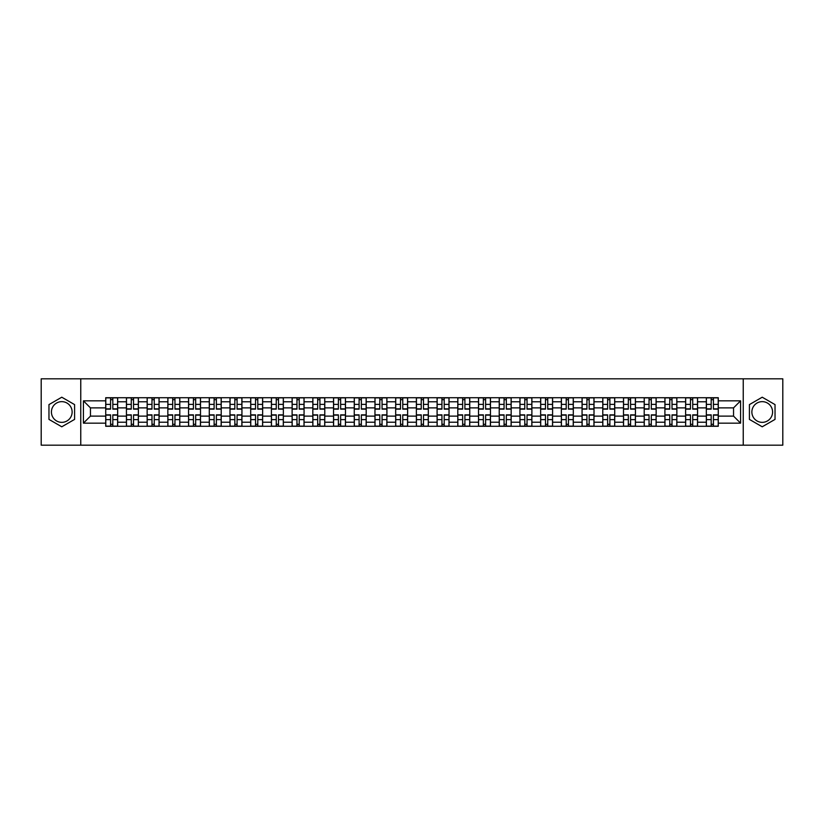 <?xml version="1.0" encoding="UTF-8"?>
<svg xmlns="http://www.w3.org/2000/svg" width="824" height="824" viewBox="0 0 824 824"><rect width="100%" height="100%" fill="white"/><g stroke="black" fill="none" stroke-linecap="round" stroke-linejoin="round"><path stroke-width="1.24" d="M61.779 422.352A10.352 10.352 0 0 1 51.418 412A10.352 10.352 0 0 1 61.779 401.649A10.352 10.352 0 0 1 72.131 412A10.352 10.352 0 0 1 61.779 422.352M762.221 422.352A10.352 10.352 0 0 1 751.869 412A10.352 10.352 0 0 1 762.221 401.649A10.352 10.352 0 0 1 772.582 412A10.352 10.352 0 0 1 762.221 422.352M743.238 445.187L782.8 445.187L782.8 378.813L41.2 378.813L41.2 445.187L743.238 445.187L743.238 378.813M126.433 426.276L126.433 401.782L117.667 401.782L117.667 426.276M117.667 401.782L117.667 397.724M126.433 401.782L126.433 397.724M138.38 397.724L138.38 426.276M147.146 426.276L147.146 397.724M159.094 397.724L159.094 426.276M167.849 426.276L167.849 397.724M179.797 397.724L179.797 426.276M188.562 426.276L188.562 397.724M200.51 397.724L200.51 426.276M209.275 426.276L209.275 397.724M221.223 397.724L221.223 426.276M229.989 426.276L229.989 397.724M241.937 397.724L241.937 426.276M250.692 426.276L250.692 397.724M262.64 397.724L262.64 426.276M271.405 426.276L271.405 397.724M283.353 397.724L283.353 426.276M292.118 426.276L292.118 397.724M304.066 397.724L304.066 426.276M312.832 426.276L312.832 397.724M324.78 397.724L324.78 426.276M333.535 426.276L333.535 397.724M345.483 397.724L345.483 426.276M354.248 426.276L354.248 397.724M366.196 397.724L366.196 426.276M374.961 426.276L374.961 397.724M386.909 397.724L386.909 426.276M395.674 426.276L395.674 397.724M407.623 397.724L407.623 426.276M416.377 426.276L416.377 397.724M428.326 397.724L428.326 426.276M437.091 426.276L437.091 397.724M449.039 397.724L449.039 426.276M457.804 426.276L457.804 397.724M469.752 397.724L469.752 426.276M478.517 426.276L478.517 397.724M490.465 397.724L490.465 426.276M499.22 426.276L499.22 397.724M511.168 397.724L511.168 426.276M519.934 426.276L519.934 397.724M531.882 397.724L531.882 426.276M540.647 426.276L540.647 397.724M552.595 397.724L552.595 426.276M561.36 426.276L561.36 397.724M573.308 397.724L573.308 426.276M582.063 426.276L582.063 397.724M594.011 397.724L594.011 426.276M602.777 426.276L602.777 397.724M614.725 397.724L614.725 426.276M623.49 426.276L623.49 397.724M635.438 397.724L635.438 426.276M644.203 426.276L644.203 397.724M656.151 397.724L656.151 426.276M664.906 426.276L664.906 397.724M676.854 397.724L676.854 426.276M685.62 426.276L685.62 397.724M697.567 397.724L697.567 426.276M706.333 426.276L706.333 397.724M706.333 416.12L697.567 416.12M685.62 416.12L676.854 416.12M664.906 416.12L656.151 416.12M644.203 416.12L635.438 416.12M623.49 416.12L614.725 416.12M602.777 416.12L594.011 416.12M582.063 416.12L573.308 416.12M561.36 416.12L552.595 416.12M540.647 416.12L531.882 416.12M519.934 416.12L511.168 416.12M499.22 416.12L490.465 416.12M478.517 416.12L469.752 416.12M457.804 416.12L449.039 416.12M437.091 416.12L428.326 416.12M416.377 416.12L407.623 416.12M395.674 416.12L386.909 416.12M374.961 416.12L366.196 416.12M354.248 416.12L345.483 416.12M333.535 416.12L324.78 416.12M312.832 416.12L304.066 416.12M292.118 416.12L283.353 416.12M271.405 416.12L262.64 416.12M250.692 416.12L241.937 416.12M229.989 416.12L221.223 416.12M209.275 416.12L200.51 416.12M188.562 416.12L179.797 416.12M167.849 416.12L159.094 416.12M147.146 416.12L138.38 416.12M126.433 416.12L117.667 416.12M706.333 407.88L697.567 407.88M685.62 407.88L676.854 407.88M664.906 407.88L656.151 407.88M644.203 407.88L635.438 407.88M623.49 407.88L614.725 407.88M602.777 407.88L594.011 407.88M582.063 407.88L573.308 407.88M561.36 407.88L552.595 407.88M540.647 407.88L531.882 407.88M519.934 407.88L511.168 407.88M499.22 407.88L490.465 407.88M478.517 407.88L469.752 407.88M457.804 407.88L449.039 407.88M437.091 407.88L428.326 407.88M416.377 407.88L407.623 407.88M395.674 407.88L386.909 407.88M374.961 407.88L366.196 407.88M354.248 407.88L345.483 407.88M333.535 407.88L324.78 407.88M312.832 407.88L304.066 407.88M292.118 407.88L283.353 407.88M271.405 407.88L262.64 407.88M250.692 407.88L241.937 407.88M229.989 407.88L221.223 407.88M209.275 407.88L200.51 407.88M188.562 407.88L179.797 407.88M167.849 407.88L159.094 407.88M147.146 407.88L138.38 407.88M126.433 407.88L117.667 407.88M90.455 416.12L105.719 416.12L105.719 407.88L90.455 407.88L90.455 416.12L83.42 423.155L83.42 400.845L105.719 400.845L105.719 407.88M718.281 407.88L718.281 416.12L733.545 416.12L733.545 407.88L718.281 407.88L718.281 397.724L105.719 397.724L105.719 400.845M718.281 400.845L740.58 400.845L740.58 423.155L718.281 423.155L718.281 416.12M105.719 416.12L105.719 426.276L718.281 426.276L718.281 423.155M105.719 423.155L83.42 423.155M80.762 445.187L80.762 378.813M74.593 404.605L61.779 397.209L48.966 404.605L48.966 419.395L61.779 426.791L74.593 419.395L74.593 404.605M775.034 404.605L762.221 397.209L749.407 404.605L749.407 419.395L762.221 426.791L775.034 419.395L775.034 404.605M112.826 424.278L110.57 424.278M110.57 399.722L112.826 399.722M133.54 424.278L131.274 424.278M131.274 399.722L133.54 399.722M154.243 424.278L151.987 424.278M151.987 399.722L154.243 399.722M174.956 424.278L172.7 424.278M172.7 399.722L174.956 399.722M195.669 424.278L193.413 424.278M193.413 399.722L195.669 399.722M216.382 424.278L214.116 424.278M214.116 399.722L216.382 399.722M237.085 424.278L234.83 424.278M234.83 399.722L237.085 399.722M257.799 424.278L255.543 424.278M255.543 399.722L257.799 399.722M278.512 424.278L276.256 424.278M276.256 399.722L278.512 399.722M299.215 424.278L296.959 424.278M296.959 399.722L299.215 399.722M319.928 424.278L317.673 424.278M317.673 399.722L319.928 399.722M340.642 424.278L338.386 424.278M338.386 399.722L340.642 399.722M361.355 424.278L359.099 424.278M359.099 399.722L361.355 399.722M382.058 424.278L379.802 424.278M379.802 399.722L382.058 399.722M402.771 424.278L400.516 424.278M400.516 399.722L402.771 399.722M423.484 424.278L421.229 424.278M421.229 399.722L423.484 399.722M444.198 424.278L441.942 424.278M441.942 399.722L444.198 399.722M464.901 424.278L462.645 424.278M462.645 399.722L464.901 399.722M485.614 424.278L483.358 424.278M483.358 399.722L485.614 399.722M506.327 424.278L504.072 424.278M504.072 399.722L506.327 399.722M527.041 424.278L524.785 424.278M524.785 399.722L527.041 399.722M547.744 424.278L545.488 424.278M545.488 399.722L547.744 399.722M568.457 424.278L566.201 424.278M566.201 399.722L568.457 399.722M589.17 424.278L586.915 424.278M586.915 399.722L589.17 399.722M609.884 424.278L607.618 424.278M607.618 399.722L609.884 399.722M630.587 424.278L628.331 424.278M628.331 399.722L630.587 399.722M651.3 424.278L649.044 424.278M649.044 399.722L651.3 399.722M672.013 424.278L669.758 424.278M669.758 399.722L672.013 399.722M692.726 424.278L690.461 424.278M690.461 399.722L692.726 399.722M713.429 424.278L711.174 424.278M711.174 399.722L713.429 399.722M83.42 400.845L90.455 407.88M733.545 416.12L740.58 423.155M733.545 407.88L740.58 400.845M112.826 409.147L112.826 397.858L117.605 397.858L117.605 409.147L112.826 409.147M110.57 399.589L112.826 399.589M110.57 397.858L105.791 397.858L105.791 409.147L110.57 409.147L110.57 397.858L112.826 397.858M110.57 414.853L110.57 426.142L105.791 426.142L105.791 414.853L110.57 414.853M112.826 424.412L110.57 424.412M112.826 426.142L117.605 426.142L117.605 414.853L112.826 414.853L112.826 426.142L110.57 426.142M133.54 409.147L133.54 397.858L138.319 397.858L138.319 409.147L133.54 409.147M131.274 399.589L133.54 399.589M131.274 397.858L126.494 397.858L126.494 409.147L131.274 409.147L131.274 397.858L133.54 397.858M154.243 409.147L154.243 397.858L159.022 397.858L159.022 409.147L154.243 409.147M151.987 399.589L154.243 399.589M151.987 397.858L147.208 397.858L147.208 409.147L151.987 409.147L151.987 397.858L154.243 397.858M174.956 409.147L174.956 397.858L179.735 397.858L179.735 409.147L174.956 409.147M172.7 399.589L174.956 399.589M172.7 397.858L167.921 397.858L167.921 409.147L172.7 409.147L172.7 397.858L174.956 397.858M131.274 414.853L131.274 426.142L126.494 426.142L126.494 414.853L131.274 414.853M133.54 424.412L131.274 424.412M133.54 426.142L138.319 426.142L138.319 414.853L133.54 414.853L133.54 426.142L131.274 426.142M151.987 414.853L151.987 426.142L147.208 426.142L147.208 414.853L151.987 414.853M154.243 424.412L151.987 424.412M154.243 426.142L159.022 426.142L159.022 414.853L154.243 414.853L154.243 426.142L151.987 426.142M172.7 414.853L172.7 426.142L167.921 426.142L167.921 414.853L172.7 414.853M174.956 424.412L172.7 424.412M174.956 426.142L179.735 426.142L179.735 414.853L174.956 414.853L174.956 426.142L172.7 426.142M195.669 409.147L195.669 397.858L200.448 397.858L200.448 409.147L195.669 409.147M193.413 399.589L195.669 399.589M193.413 397.858L188.634 397.858L188.634 409.147L193.413 409.147L193.413 397.858L195.669 397.858M216.382 409.147L216.382 397.858L221.162 397.858L221.162 409.147L216.382 409.147M214.116 399.589L216.382 399.589M214.116 397.858L209.337 397.858L209.337 409.147L214.116 409.147L214.116 397.858L216.382 397.858M193.413 414.853L193.413 426.142L188.634 426.142L188.634 414.853L193.413 414.853M195.669 424.412L193.413 424.412M195.669 426.142L200.448 426.142L200.448 414.853L195.669 414.853L195.669 426.142L193.413 426.142M214.116 414.853L214.116 426.142L209.337 426.142L209.337 414.853L214.116 414.853M216.382 424.412L214.116 424.412M216.382 426.142L221.162 426.142L221.162 414.853L216.382 414.853L216.382 426.142L214.116 426.142M237.085 409.147L237.085 397.858L241.865 397.858L241.865 409.147L237.085 409.147M234.83 399.589L237.085 399.589M234.83 397.858L230.05 397.858L230.05 409.147L234.83 409.147L234.83 397.858L237.085 397.858M257.799 409.147L257.799 397.858L262.578 397.858L262.578 409.147L257.799 409.147M255.543 399.589L257.799 399.589M255.543 397.858L250.764 397.858L250.764 409.147L255.543 409.147L255.543 397.858L257.799 397.858M278.512 409.147L278.512 397.858L283.291 397.858L283.291 409.147L278.512 409.147M276.256 399.589L278.512 399.589M276.256 397.858L271.477 397.858L271.477 409.147L276.256 409.147L276.256 397.858L278.512 397.858M299.215 409.147L299.215 397.858L304.005 397.858L304.005 409.147L299.215 409.147M296.959 399.589L299.215 399.589M296.959 397.858L292.18 397.858L292.18 409.147L296.959 409.147L296.959 397.858L299.215 397.858M319.928 409.147L319.928 397.858L324.707 397.858L324.707 409.147L319.928 409.147M317.673 399.589L319.928 399.589M317.673 397.858L312.893 397.858L312.893 409.147L317.673 409.147L317.673 397.858L319.928 397.858M340.642 409.147L340.642 397.858L345.421 397.858L345.421 409.147L340.642 409.147M338.386 399.589L340.642 399.589M338.386 397.858L333.607 397.858L333.607 409.147L338.386 409.147L338.386 397.858L340.642 397.858M361.355 409.147L361.355 397.858L366.134 397.858L366.134 409.147L361.355 409.147M359.099 399.589L361.355 399.589M359.099 397.858L354.32 397.858L354.32 409.147L359.099 409.147L359.099 397.858L361.355 397.858M382.058 409.147L382.058 397.858L386.837 397.858L386.837 409.147L382.058 409.147M379.802 399.589L382.058 399.589M379.802 397.858L375.023 397.858L375.023 409.147L379.802 409.147L379.802 397.858L382.058 397.858M234.83 414.853L234.83 426.142L230.05 426.142L230.05 414.853L234.83 414.853M237.085 424.412L234.83 424.412M237.085 426.142L241.865 426.142L241.865 414.853L237.085 414.853L237.085 426.142L234.83 426.142M255.543 414.853L255.543 426.142L250.764 426.142L250.764 414.853L255.543 414.853M257.799 424.412L255.543 424.412M257.799 426.142L262.578 426.142L262.578 414.853L257.799 414.853L257.799 426.142L255.543 426.142M276.256 414.853L276.256 426.142L271.477 426.142L271.477 414.853L276.256 414.853M278.512 424.412L276.256 424.412M278.512 426.142L283.291 426.142L283.291 414.853L278.512 414.853L278.512 426.142L276.256 426.142M296.959 414.853L296.959 426.142L292.18 426.142L292.18 414.853L296.959 414.853M299.215 424.412L296.959 424.412M299.215 426.142L304.005 426.142L304.005 414.853L299.215 414.853L299.215 426.142L296.959 426.142M317.673 414.853L317.673 426.142L312.893 426.142L312.893 414.853L317.673 414.853M319.928 424.412L317.673 424.412M319.928 426.142L324.707 426.142L324.707 414.853L319.928 414.853L319.928 426.142L317.673 426.142M338.386 414.853L338.386 426.142L333.607 426.142L333.607 414.853L338.386 414.853M340.642 424.412L338.386 424.412M340.642 426.142L345.421 426.142L345.421 414.853L340.642 414.853L340.642 426.142L338.386 426.142M359.099 414.853L359.099 426.142L354.32 426.142L354.32 414.853L359.099 414.853M361.355 424.412L359.099 424.412M361.355 426.142L366.134 426.142L366.134 414.853L361.355 414.853L361.355 426.142L359.099 426.142M379.802 414.853L379.802 426.142L375.023 426.142L375.023 414.853L379.802 414.853M382.058 424.412L379.802 424.412M382.058 426.142L386.837 426.142L386.837 414.853L382.058 414.853L382.058 426.142L379.802 426.142M402.771 409.147L402.771 397.858L407.55 397.858L407.55 409.147L402.771 409.147M400.516 399.589L402.771 399.589M400.516 397.858L395.736 397.858L395.736 409.147L400.516 409.147L400.516 397.858L402.771 397.858M423.484 409.147L423.484 397.858L428.264 397.858L428.264 409.147L423.484 409.147M421.229 399.589L423.484 399.589M421.229 397.858L416.45 397.858L416.45 409.147L421.229 409.147L421.229 397.858L423.484 397.858M444.198 409.147L444.198 397.858L448.977 397.858L448.977 409.147L444.198 409.147M441.942 399.589L444.198 399.589M441.942 397.858L437.163 397.858L437.163 409.147L441.942 409.147L441.942 397.858L444.198 397.858M464.901 409.147L464.901 397.858L469.68 397.858L469.68 409.147L464.901 409.147M462.645 399.589L464.901 399.589M462.645 397.858L457.866 397.858L457.866 409.147L462.645 409.147L462.645 397.858L464.901 397.858M485.614 409.147L485.614 397.858L490.393 397.858L490.393 409.147L485.614 409.147M483.358 399.589L485.614 399.589M483.358 397.858L478.579 397.858L478.579 409.147L483.358 409.147L483.358 397.858L485.614 397.858M506.327 409.147L506.327 397.858L511.107 397.858L511.107 409.147L506.327 409.147M504.072 399.589L506.327 399.589M504.072 397.858L499.293 397.858L499.293 409.147L504.072 409.147L504.072 397.858L506.327 397.858M527.041 409.147L527.041 397.858L531.82 397.858L531.82 409.147L527.041 409.147M524.785 399.589L527.041 399.589M524.785 397.858L519.995 397.858L519.995 409.147L524.785 409.147L524.785 397.858L527.041 397.858M547.744 409.147L547.744 397.858L552.523 397.858L552.523 409.147L547.744 409.147M545.488 399.589L547.744 399.589M545.488 397.858L540.709 397.858L540.709 409.147L545.488 409.147L545.488 397.858L547.744 397.858M568.457 409.147L568.457 397.858L573.236 397.858L573.236 409.147L568.457 409.147M566.201 399.589L568.457 399.589M566.201 397.858L561.422 397.858L561.422 409.147L566.201 409.147L566.201 397.858L568.457 397.858M589.17 409.147L589.17 397.858L593.949 397.858L593.949 409.147L589.17 409.147M586.915 399.589L589.17 399.589M586.915 397.858L582.135 397.858L582.135 409.147L586.915 409.147L586.915 397.858L589.17 397.858M609.884 409.147L609.884 397.858L614.663 397.858L614.663 409.147L609.884 409.147M607.618 399.589L609.884 399.589M607.618 397.858L602.838 397.858L602.838 409.147L607.618 409.147L607.618 397.858L609.884 397.858M630.587 409.147L630.587 397.858L635.366 397.858L635.366 409.147L630.587 409.147M628.331 399.589L630.587 399.589M628.331 397.858L623.552 397.858L623.552 409.147L628.331 409.147L628.331 397.858L630.587 397.858M651.3 409.147L651.3 397.858L656.079 397.858L656.079 409.147L651.3 409.147M649.044 399.589L651.3 399.589M649.044 397.858L644.265 397.858L644.265 409.147L649.044 409.147L649.044 397.858L651.3 397.858M672.013 409.147L672.013 397.858L676.792 397.858L676.792 409.147L672.013 409.147M669.758 399.589L672.013 399.589M669.758 397.858L664.978 397.858L664.978 409.147L669.758 409.147L669.758 397.858L672.013 397.858M692.726 409.147L692.726 397.858L697.506 397.858L697.506 409.147L692.726 409.147M690.461 399.589L692.726 399.589M690.461 397.858L685.681 397.858L685.681 409.147L690.461 409.147L690.461 397.858L692.726 397.858M400.516 414.853L400.516 426.142L395.736 426.142L395.736 414.853L400.516 414.853M402.771 424.412L400.516 424.412M402.771 426.142L407.55 426.142L407.55 414.853L402.771 414.853L402.771 426.142L400.516 426.142M421.229 414.853L421.229 426.142L416.45 426.142L416.45 414.853L421.229 414.853M423.484 424.412L421.229 424.412M423.484 426.142L428.264 426.142L428.264 414.853L423.484 414.853L423.484 426.142L421.229 426.142M441.942 414.853L441.942 426.142L437.163 426.142L437.163 414.853L441.942 414.853M444.198 424.412L441.942 424.412M444.198 426.142L448.977 426.142L448.977 414.853L444.198 414.853L444.198 426.142L441.942 426.142M462.645 414.853L462.645 426.142L457.866 426.142L457.866 414.853L462.645 414.853M464.901 424.412L462.645 424.412M464.901 426.142L469.68 426.142L469.68 414.853L464.901 414.853L464.901 426.142L462.645 426.142M483.358 414.853L483.358 426.142L478.579 426.142L478.579 414.853L483.358 414.853M485.614 424.412L483.358 424.412M485.614 426.142L490.393 426.142L490.393 414.853L485.614 414.853L485.614 426.142L483.358 426.142M504.072 414.853L504.072 426.142L499.293 426.142L499.293 414.853L504.072 414.853M506.327 424.412L504.072 424.412M506.327 426.142L511.107 426.142L511.107 414.853L506.327 414.853L506.327 426.142L504.072 426.142M524.785 414.853L524.785 426.142L519.995 426.142L519.995 414.853L524.785 414.853M527.041 424.412L524.785 424.412M527.041 426.142L531.82 426.142L531.82 414.853L527.041 414.853L527.041 426.142L524.785 426.142M545.488 414.853L545.488 426.142L540.709 426.142L540.709 414.853L545.488 414.853M547.744 424.412L545.488 424.412M547.744 426.142L552.523 426.142L552.523 414.853L547.744 414.853L547.744 426.142L545.488 426.142M566.201 414.853L566.201 426.142L561.422 426.142L561.422 414.853L566.201 414.853M568.457 424.412L566.201 424.412M568.457 426.142L573.236 426.142L573.236 414.853L568.457 414.853L568.457 426.142L566.201 426.142M586.915 414.853L586.915 426.142L582.135 426.142L582.135 414.853L586.915 414.853M589.17 424.412L586.915 424.412M589.17 426.142L593.949 426.142L593.949 414.853L589.17 414.853L589.17 426.142L586.915 426.142M607.618 414.853L607.618 426.142L602.838 426.142L602.838 414.853L607.618 414.853M609.884 424.412L607.618 424.412M609.884 426.142L614.663 426.142L614.663 414.853L609.884 414.853L609.884 426.142L607.618 426.142M628.331 414.853L628.331 426.142L623.552 426.142L623.552 414.853L628.331 414.853M630.587 424.412L628.331 424.412M630.587 426.142L635.366 426.142L635.366 414.853L630.587 414.853L630.587 426.142L628.331 426.142M649.044 414.853L649.044 426.142L644.265 426.142L644.265 414.853L649.044 414.853M651.3 424.412L649.044 424.412M651.3 426.142L656.079 426.142L656.079 414.853L651.3 414.853L651.3 426.142L649.044 426.142M669.758 414.853L669.758 426.142L664.978 426.142L664.978 414.853L669.758 414.853M672.013 424.412L669.758 424.412M672.013 426.142L676.792 426.142L676.792 414.853L672.013 414.853L672.013 426.142L669.758 426.142M690.461 414.853L690.461 426.142L685.681 426.142L685.681 414.853L690.461 414.853M692.726 424.412L690.461 424.412M692.726 426.142L697.506 426.142L697.506 414.853L692.726 414.853L692.726 426.142L690.461 426.142M713.429 409.147L713.429 397.858L718.209 397.858L718.209 409.147L713.429 409.147M711.174 399.589L713.429 399.589M711.174 397.858L706.395 397.858L706.395 409.147L711.174 409.147L711.174 397.858L713.429 397.858M711.174 414.853L711.174 426.142L706.395 426.142L706.395 414.853L711.174 414.853M713.429 424.412L711.174 424.412M713.429 426.142L718.209 426.142L718.209 414.853L713.429 414.853L713.429 426.142L711.174 426.142M685.62 401.782L676.854 401.782M664.906 401.782L656.151 401.782M644.203 401.782L635.438 401.782M623.49 401.782L614.725 401.782M602.777 401.782L594.011 401.782M582.063 401.782L573.308 401.782M561.36 401.782L552.595 401.782M540.647 401.782L531.882 401.782M519.934 401.782L511.168 401.782M499.22 401.782L490.465 401.782M478.517 401.782L469.752 401.782M457.804 401.782L449.039 401.782M437.091 401.782L428.326 401.782M416.377 401.782L407.623 401.782M395.674 401.782L386.909 401.782M374.961 401.782L366.196 401.782M354.248 401.782L345.483 401.782M333.535 401.782L324.78 401.782M312.832 401.782L304.066 401.782M292.118 401.782L283.353 401.782M271.405 401.782L262.64 401.782M250.692 401.782L241.937 401.782M229.989 401.782L221.223 401.782M209.275 401.782L200.51 401.782M188.562 401.782L179.797 401.782M167.849 401.782L159.094 401.782M147.146 401.782L138.38 401.782M706.333 401.782L697.567 401.782M685.62 422.218L676.854 422.218M664.906 422.218L656.151 422.218M644.203 422.218L635.438 422.218M623.49 422.218L614.725 422.218M602.777 422.218L594.011 422.218M582.063 422.218L573.308 422.218M561.36 422.218L552.595 422.218M540.647 422.218L531.882 422.218M519.934 422.218L511.168 422.218M499.22 422.218L490.465 422.218M478.517 422.218L469.752 422.218M457.804 422.218L449.039 422.218M437.091 422.218L428.326 422.218M416.377 422.218L407.623 422.218M395.674 422.218L386.909 422.218M374.961 422.218L366.196 422.218M354.248 422.218L345.483 422.218M333.535 422.218L324.78 422.218M312.832 422.218L304.066 422.218M292.118 422.218L283.353 422.218M271.405 422.218L262.64 422.218M250.692 422.218L241.937 422.218M229.989 422.218L221.223 422.218M209.275 422.218L200.51 422.218M188.562 422.218L179.797 422.218M167.849 422.218L159.094 422.218M147.146 422.218L138.38 422.218M126.433 422.218L117.667 422.218M706.333 422.218L697.567 422.218M112.826 408.869L117.605 408.869M112.826 404.378L117.605 404.378M105.791 408.869L110.57 408.869M105.791 404.378L110.57 404.378M110.57 415.131L105.791 415.131M110.57 419.622L105.791 419.622M117.605 415.131L112.826 415.131M117.605 419.622L112.826 419.622M133.54 408.869L138.319 408.869M133.54 404.378L138.319 404.378M126.494 408.869L131.274 408.869M126.494 404.378L131.274 404.378M154.243 408.869L159.022 408.869M154.243 404.378L159.022 404.378M147.208 408.869L151.987 408.869M147.208 404.378L151.987 404.378M174.956 408.869L179.735 408.869M174.956 404.378L179.735 404.378M167.921 408.869L172.7 408.869M167.921 404.378L172.7 404.378M131.274 415.131L126.494 415.131M131.274 419.622L126.494 419.622M138.319 415.131L133.54 415.131M138.319 419.622L133.54 419.622M151.987 415.131L147.208 415.131M151.987 419.622L147.208 419.622M159.022 415.131L154.243 415.131M159.022 419.622L154.243 419.622M172.7 415.131L167.921 415.131M172.7 419.622L167.921 419.622M179.735 415.131L174.956 415.131M179.735 419.622L174.956 419.622M195.669 408.869L200.448 408.869M195.669 404.378L200.448 404.378M188.634 408.869L193.413 408.869M188.634 404.378L193.413 404.378M216.382 408.869L221.162 408.869M216.382 404.378L221.162 404.378M209.337 408.869L214.116 408.869M209.337 404.378L214.116 404.378M193.413 415.131L188.634 415.131M193.413 419.622L188.634 419.622M200.448 415.131L195.669 415.131M200.448 419.622L195.669 419.622M214.116 415.131L209.337 415.131M214.116 419.622L209.337 419.622M221.162 415.131L216.382 415.131M221.162 419.622L216.382 419.622M237.085 408.869L241.865 408.869M237.085 404.378L241.865 404.378M230.05 408.869L234.83 408.869M230.05 404.378L234.83 404.378M257.799 408.869L262.578 408.869M257.799 404.378L262.578 404.378M250.764 408.869L255.543 408.869M250.764 404.378L255.543 404.378M278.512 408.869L283.291 408.869M278.512 404.378L283.291 404.378M271.477 408.869L276.256 408.869M271.477 404.378L276.256 404.378M299.215 408.869L304.005 408.869M299.215 404.378L304.005 404.378M292.18 408.869L296.959 408.869M292.18 404.378L296.959 404.378M319.928 408.869L324.707 408.869M319.928 404.378L324.707 404.378M312.893 408.869L317.673 408.869M312.893 404.378L317.673 404.378M340.642 408.869L345.421 408.869M340.642 404.378L345.421 404.378M333.607 408.869L338.386 408.869M333.607 404.378L338.386 404.378M361.355 408.869L366.134 408.869M361.355 404.378L366.134 404.378M354.32 408.869L359.099 408.869M354.32 404.378L359.099 404.378M382.058 408.869L386.837 408.869M382.058 404.378L386.837 404.378M375.023 408.869L379.802 408.869M375.023 404.378L379.802 404.378M234.83 415.131L230.05 415.131M234.83 419.622L230.05 419.622M241.865 415.131L237.085 415.131M241.865 419.622L237.085 419.622M255.543 415.131L250.764 415.131M255.543 419.622L250.764 419.622M262.578 415.131L257.799 415.131M262.578 419.622L257.799 419.622M276.256 415.131L271.477 415.131M276.256 419.622L271.477 419.622M283.291 415.131L278.512 415.131M283.291 419.622L278.512 419.622M296.959 415.131L292.18 415.131M296.959 419.622L292.18 419.622M304.005 415.131L299.215 415.131M304.005 419.622L299.215 419.622M317.673 415.131L312.893 415.131M317.673 419.622L312.893 419.622M324.707 415.131L319.928 415.131M324.707 419.622L319.928 419.622M338.386 415.131L333.607 415.131M338.386 419.622L333.607 419.622M345.421 415.131L340.642 415.131M345.421 419.622L340.642 419.622M359.099 415.131L354.32 415.131M359.099 419.622L354.32 419.622M366.134 415.131L361.355 415.131M366.134 419.622L361.355 419.622M379.802 415.131L375.023 415.131M379.802 419.622L375.023 419.622M386.837 415.131L382.058 415.131M386.837 419.622L382.058 419.622M402.771 408.869L407.55 408.869M402.771 404.378L407.55 404.378M395.736 408.869L400.516 408.869M395.736 404.378L400.516 404.378M423.484 408.869L428.264 408.869M423.484 404.378L428.264 404.378M416.45 408.869L421.229 408.869M416.45 404.378L421.229 404.378M444.198 408.869L448.977 408.869M444.198 404.378L448.977 404.378M437.163 408.869L441.942 408.869M437.163 404.378L441.942 404.378M464.901 408.869L469.68 408.869M464.901 404.378L469.68 404.378M457.866 408.869L462.645 408.869M457.866 404.378L462.645 404.378M485.614 408.869L490.393 408.869M485.614 404.378L490.393 404.378M478.579 408.869L483.358 408.869M478.579 404.378L483.358 404.378M506.327 408.869L511.107 408.869M506.327 404.378L511.107 404.378M499.293 408.869L504.072 408.869M499.293 404.378L504.072 404.378M527.041 408.869L531.82 408.869M527.041 404.378L531.82 404.378M519.995 408.869L524.785 408.869M519.995 404.378L524.785 404.378M547.744 408.869L552.523 408.869M547.744 404.378L552.523 404.378M540.709 408.869L545.488 408.869M540.709 404.378L545.488 404.378M568.457 408.869L573.236 408.869M568.457 404.378L573.236 404.378M561.422 408.869L566.201 408.869M561.422 404.378L566.201 404.378M589.17 408.869L593.949 408.869M589.17 404.378L593.949 404.378M582.135 408.869L586.915 408.869M582.135 404.378L586.915 404.378M609.884 408.869L614.663 408.869M609.884 404.378L614.663 404.378M602.838 408.869L607.618 408.869M602.838 404.378L607.618 404.378M630.587 408.869L635.366 408.869M630.587 404.378L635.366 404.378M623.552 408.869L628.331 408.869M623.552 404.378L628.331 404.378M651.3 408.869L656.079 408.869M651.3 404.378L656.079 404.378M644.265 408.869L649.044 408.869M644.265 404.378L649.044 404.378M672.013 408.869L676.792 408.869M672.013 404.378L676.792 404.378M664.978 408.869L669.758 408.869M664.978 404.378L669.758 404.378M692.726 408.869L697.506 408.869M692.726 404.378L697.506 404.378M685.681 408.869L690.461 408.869M685.681 404.378L690.461 404.378M400.516 415.131L395.736 415.131M400.516 419.622L395.736 419.622M407.55 415.131L402.771 415.131M407.55 419.622L402.771 419.622M421.229 415.131L416.45 415.131M421.229 419.622L416.45 419.622M428.264 415.131L423.484 415.131M428.264 419.622L423.484 419.622M441.942 415.131L437.163 415.131M441.942 419.622L437.163 419.622M448.977 415.131L444.198 415.131M448.977 419.622L444.198 419.622M462.645 415.131L457.866 415.131M462.645 419.622L457.866 419.622M469.68 415.131L464.901 415.131M469.68 419.622L464.901 419.622M483.358 415.131L478.579 415.131M483.358 419.622L478.579 419.622M490.393 415.131L485.614 415.131M490.393 419.622L485.614 419.622M504.072 415.131L499.293 415.131M504.072 419.622L499.293 419.622M511.107 415.131L506.327 415.131M511.107 419.622L506.327 419.622M524.785 415.131L519.995 415.131M524.785 419.622L519.995 419.622M531.82 415.131L527.041 415.131M531.82 419.622L527.041 419.622M545.488 415.131L540.709 415.131M545.488 419.622L540.709 419.622M552.523 415.131L547.744 415.131M552.523 419.622L547.744 419.622M566.201 415.131L561.422 415.131M566.201 419.622L561.422 419.622M573.236 415.131L568.457 415.131M573.236 419.622L568.457 419.622M586.915 415.131L582.135 415.131M586.915 419.622L582.135 419.622M593.949 415.131L589.17 415.131M593.949 419.622L589.17 419.622M607.618 415.131L602.838 415.131M607.618 419.622L602.838 419.622M614.663 415.131L609.884 415.131M614.663 419.622L609.884 419.622M628.331 415.131L623.552 415.131M628.331 419.622L623.552 419.622M635.366 415.131L630.587 415.131M635.366 419.622L630.587 419.622M649.044 415.131L644.265 415.131M649.044 419.622L644.265 419.622M656.079 415.131L651.3 415.131M656.079 419.622L651.3 419.622M669.758 415.131L664.978 415.131M669.758 419.622L664.978 419.622M676.792 415.131L672.013 415.131M676.792 419.622L672.013 419.622M690.461 415.131L685.681 415.131M690.461 419.622L685.681 419.622M697.506 415.131L692.726 415.131M697.506 419.622L692.726 419.622M713.429 408.869L718.209 408.869M713.429 404.378L718.209 404.378M706.395 408.869L711.174 408.869M706.395 404.378L711.174 404.378M711.174 415.131L706.395 415.131M711.174 419.622L706.395 419.622M718.209 415.131L713.429 415.131M718.209 419.622L713.429 419.622"/></g></svg>
